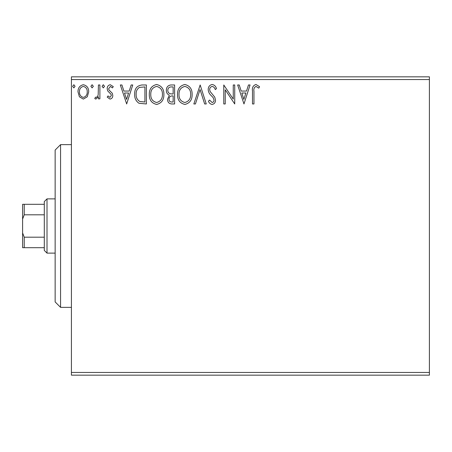 <?xml version="1.0" encoding="UTF-8"?>
<svg xmlns="http://www.w3.org/2000/svg" width="452" height="452" viewBox="0 0 452 452"><rect width="100%" height="100%" fill="white"/><g stroke="black" fill="none" stroke-linecap="round" stroke-linejoin="round"><path stroke-width="0.68" d="M87.276 96.796L83.337 99.09L79.405 96.807L77.987 91.875C77.947 87.942 79.733 85.558 83.337 84.733C86.948 85.558 88.733 87.937 88.694 91.875L87.276 96.796M99.892 84.976L99.892 98.847L98.434 98.847L98.434 96.807L95.892 99.09L94.779 98.615L95.479 97.14L96.129 97.389C97.389 96.875 98.084 95.88 98.203 94.4L98.434 84.976L99.892 84.976M110.011 99.09L107.192 97.118L108.051 95.926L109.921 97.389L111.333 95.519L110.983 94.265L107.672 90.886L107.192 88.739C107.18 86.507 108.203 85.174 110.277 84.733L113.277 86.609L112.441 87.897L110.435 86.434L108.655 88.671L109 89.993L112.322 93.315L112.791 95.451C112.825 97.491 111.898 98.7 110.011 99.09M141.968 84.976L146.38 84.976L146.38 103.96L138.984 103.276C135.905 101.135 134.476 98.124 134.696 94.231C134.481 88.75 136.905 85.665 141.968 84.976M174.613 84.976L174.613 103.96L171.924 103.96C169.037 103.819 167.579 102.248 167.551 99.254L169.33 95.219C167.319 94.253 166.319 92.637 166.336 90.366C166.353 87.23 167.85 85.434 170.816 84.976L174.613 84.976M200.168 84.976L206.253 103.96L204.66 103.96L200.044 89.558L195.428 103.96L193.84 103.96L200.168 84.976M233.266 84.976L234.729 84.976L234.729 103.96L225.237 89.801L225.237 103.96L223.774 103.96L223.774 84.976L233.266 99.101L233.266 84.976M253.956 91.332L253.956 103.96L252.493 103.96L252.493 91.14C251.911 87.694 253.069 85.479 255.968 84.49L259.55 86.682L258.81 88.14L255.979 86.434C254.188 87.372 253.51 89.004 253.956 91.332M71.416 79.552L71.416 76.84L429.4 76.84L429.4 79.552L71.416 79.552L71.416 372.448L429.4 372.448L429.4 375.16L71.416 375.16L71.416 372.448M429.4 79.552L429.4 372.448M243.978 103.96L237.65 84.976L239.238 84.976L241.187 91.061L246.521 91.061L248.47 84.976L250.058 84.976L243.978 103.96M212.208 84.49C214.417 84.936 215.841 86.321 216.474 88.637L215.288 89.598C214.83 87.948 213.836 86.891 212.316 86.434C210.575 86.75 209.694 87.824 209.66 89.654L210.14 91.519L214.751 97.123L215.502 100.016C215.525 102.48 214.395 103.954 212.107 104.446C210.338 104.101 209.112 103.028 208.44 101.231L209.581 100.067L212.129 102.502C213.406 102.265 214.045 101.463 214.039 100.095L213.158 97.643L211.355 95.751C209.457 94.112 208.406 92.072 208.197 89.626C208.225 86.778 209.558 85.066 212.208 84.49M192.134 94.383C192.241 99.802 189.84 103.152 184.924 104.446C179.902 103.276 177.438 99.954 177.534 94.474C177.438 89.055 179.862 85.727 184.811 84.49C189.761 85.682 192.202 88.982 192.134 94.383M163.901 94.383C164.008 99.802 161.607 103.152 156.691 104.446C151.669 103.276 149.205 99.954 149.301 94.474C149.205 89.055 151.635 85.727 156.578 84.49C161.528 85.682 163.969 88.982 163.901 94.383M126.662 103.96L120.334 84.976L121.927 84.976L123.876 91.061L129.21 91.061L131.159 84.976L132.747 84.976L126.662 103.96M104.514 86.315L103.299 87.897L102.084 86.315L103.299 84.733L104.514 86.315M93.321 86.315L92.106 87.897L90.886 86.315L92.106 84.733L93.321 86.315M75.066 86.315L73.851 87.897L72.631 86.315L73.851 84.733L75.066 86.315M241.814 93.01L243.86 99.383L245.894 93.01L241.814 93.01M178.992 94.479C178.919 98.824 180.873 101.497 184.862 102.502C188.823 101.446 190.761 98.745 190.676 94.395C190.744 90.072 188.806 87.422 184.862 86.434C180.856 87.417 178.896 90.101 178.992 94.479M171.636 102.011L173.15 102.011L173.15 95.926L172.404 95.926C170.218 95.914 169.088 97.01 169.014 99.22C169.014 101.005 169.89 101.937 171.636 102.011M172.415 93.982L173.15 93.982L173.15 86.925L171.483 86.925C169.161 86.891 167.929 88.038 167.794 90.366C167.811 92.022 168.573 93.152 170.088 93.756L172.415 93.982M150.759 94.479C150.685 98.824 152.646 101.497 156.629 102.502C160.59 101.446 162.528 98.745 162.443 94.395C162.511 90.072 160.573 87.422 156.629 86.434C152.623 87.417 150.663 90.101 150.759 94.479M144.917 102.011L144.917 86.925L139.442 87.405C137.063 88.987 135.973 91.264 136.154 94.231C135.967 97.429 137.171 99.841 139.758 101.48L144.917 102.011M124.498 93.01L126.549 99.383L128.583 93.01L124.498 93.01M79.45 91.863C79.388 94.807 80.682 96.649 83.343 97.389C86.004 96.655 87.298 94.813 87.236 91.863C87.304 88.925 86.004 87.117 83.343 86.434C80.676 87.117 79.377 88.925 79.45 91.863M60.568 307.36L55.144 301.936L55.144 150.064L60.568 144.64L60.568 307.36L71.416 307.36M47.008 253.12L44.296 250.408L44.296 201.592L47.008 198.88L47.008 253.12L55.144 253.12M47.008 198.88L55.144 198.88M44.296 247.696L22.6 247.696L22.6 204.304L24.227 204.304L24.227 214.819L22.6 219.056M22.6 232.944L24.227 237.181L24.227 247.696M44.296 237.181L24.227 237.181M44.296 214.819L24.227 214.819M44.296 204.304L24.227 204.304M60.568 144.64L71.416 144.64"/></g></svg>
